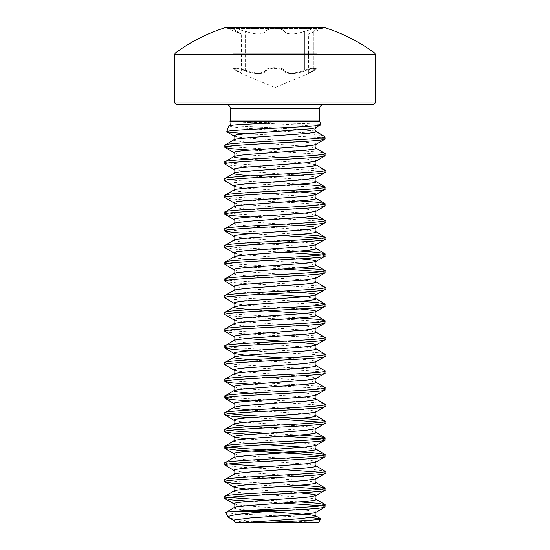 <?xml version="1.0" encoding="UTF-8"?>
<svg xmlns="http://www.w3.org/2000/svg" width="550" height="550" viewBox="0 0 550 550"><rect width="100%" height="100%" fill="white"/><g stroke="black" fill="none" stroke-linecap="round" stroke-linejoin="round"><path stroke-width="0.41" stroke-dasharray="2.75 2.06" d="M176.165 104.424L373.835 104.424M233.193 53.102L316.807 53.102M225.617 27.569L324.383 27.569M275 27.5L227.707 27.5L227.707 28.435L322.293 28.435L227.707 28.435L241.285 34.059L233.2 29.054L233.193 68.056L233.193 29.054L235.998 28.744L245.259 31.192L245.259 70.042L245.259 31.192C255.489 34.904 262.364 34.904 265.884 31.192C263.601 34.286 258.294 34.815 249.968 32.773L237.091 28.909L233.193 29.054L241.285 34.059L241.629 73.721L236.314 70.716C233.509 68.998 232.471 68.117 233.2 68.056C232.451 68.172 233.489 69.059 236.314 70.716A0.749 0.481 117.2 0 1 236.143 70.042A0.749 0.481 -62.8 0 0 236.383 70.737C229.591 67.629 236.727 67.623 244.826 70.737L245.259 70.042L244.826 70.737C255.571 74.683 262.817 74.683 266.558 70.737A0.749 0.688 31.5 0 1 265.884 70.042A0.749 0.688 31.5 0 0 266.558 70.737C267.836 67.629 282.143 67.623 283.442 70.737A0.749 0.688 148.5 0 0 284.116 70.042A0.749 0.688 148.5 0 1 283.442 70.737C287.134 74.683 294.374 74.683 305.174 70.737C313.246 67.629 320.416 67.623 313.617 70.737A0.749 0.481 -117.2 0 0 313.686 70.716L308.248 73.789L313.617 70.737L308.248 73.789L275 87.56L241.752 73.789L236.383 70.737C229.584 67.623 236.754 67.629 244.826 70.737C255.626 74.683 262.866 74.683 266.558 70.737C267.857 67.623 282.164 67.629 283.442 70.737C287.183 74.683 294.429 74.683 305.174 70.737L304.741 70.042L312.923 67.918L316.807 68.056L313.857 70.042C307.106 73.982 307.106 73.982 313.857 70.042C307.106 73.982 307.106 73.982 313.857 70.042L316.8 68.056L314.016 67.767L304.741 70.042C294.518 73.982 287.636 73.982 284.116 70.042C282.837 68.537 279.799 67.746 275 67.664C270.201 67.746 267.163 68.537 265.884 70.042C262.412 73.982 255.537 73.982 245.259 70.042L235.991 67.767L233.2 68.056L236.143 70.042C242.894 73.982 242.894 73.982 236.143 70.042C242.894 73.982 242.894 73.982 236.143 70.042L233.2 68.056L237.064 67.918L249.968 71.72C258.266 73.886 263.574 73.329 265.884 70.042C267.272 66.928 282.707 66.928 284.116 70.042C286.392 73.322 291.699 73.886 300.032 71.72L304.741 70.042L305.174 70.737C313.273 67.623 320.409 67.629 313.617 70.737A0.749 0.481 62.8 0 0 313.686 70.716L308.371 73.721L308.715 34.059L313.857 31.192L308.715 34.059L322.293 28.435L322.293 27.5L275 27.5L323.936 27.5M313.857 31.192L316.8 29.054L312.916 28.902L300.032 32.773C291.741 34.815 286.433 34.286 284.116 31.192C282.741 27.844 267.238 27.851 265.884 31.192C267.149 29.576 270.188 28.724 275 28.628C279.812 28.724 282.851 29.576 284.116 31.192C287.636 34.904 294.511 34.904 304.741 31.192L314.009 28.744L316.8 29.054L313.857 31.192L313.857 70.042L313.857 31.192M313.686 70.716A0.749 0.481 62.8 0 0 313.857 70.042A0.749 0.481 -117.2 0 1 313.686 70.716C316.491 69.004 317.529 68.117 316.8 68.056L316.807 29.054L316.807 68.056C317.563 68.159 316.525 69.046 313.686 70.716M236.383 70.737L241.752 73.789L236.314 70.716A0.749 0.481 117.2 0 0 236.383 70.737M230.202 121.474L233.248 121.694C248.249 122.416 323.29 123.42 320.849 124.685L316.119 127.421L314.909 129.511M324.177 136.022L306.776 132.969L241.478 127.909L231.901 126.885L228.731 125.957M325.091 137.644L245.156 133.76M319.089 137.644L325.167 138.916M249.947 150.067L312.077 153.67L321.784 154.653L325.167 155.643M224.833 145.186C221.726 147.978 328.274 150.762 325.167 153.546M224.833 164.003C221.726 166.787 328.274 169.579 325.167 172.363M224.833 161.913C221.726 164.697 328.274 167.489 325.167 170.273M224.833 180.723C221.726 183.514 328.274 186.299 325.167 189.083M224.833 178.633L228.216 179.616L237.923 180.599L300.053 184.209M224.833 197.45C221.726 200.234 328.274 203.019 325.167 205.81M224.833 195.36L228.216 196.343L237.923 197.326L300.053 200.929M249.947 216.961L312.077 220.564L321.784 221.547L325.167 222.53M224.833 212.08L228.216 213.063L237.923 214.046L300.053 217.656M249.947 233.681L283.814 235.544M321.351 238.212L325.167 239.257M224.833 228.8L228.216 229.79L237.923 230.773L300.053 234.376M225.039 247.857L237.923 249.583L283.814 252.264M321.351 254.932L325.167 255.977M224.833 245.527L228.216 246.51L237.923 247.493L300.053 251.096M225.039 264.584L237.923 266.303L283.814 268.991M321.351 271.659L325.167 272.704M224.833 262.247L228.216 263.23L237.923 264.213L300.053 267.822M224.833 281.064C221.726 283.848 328.274 286.639 325.167 289.424M224.833 278.974C221.726 281.758 328.274 284.549 325.167 287.334M224.833 297.784C221.726 300.575 328.274 303.359 325.167 306.144M224.833 295.694L228.216 296.677L237.923 297.66L300.053 301.269M224.833 314.511C221.726 317.295 328.274 320.079 325.167 322.871M224.833 312.421L228.216 313.404L237.923 314.387L300.053 317.989M224.833 331.231C221.726 334.015 328.274 336.806 325.167 339.591M224.833 329.141C221.726 331.925 328.274 334.716 325.167 337.501M249.947 350.742L312.077 354.351L321.784 355.334L325.167 356.317M224.833 345.861C221.726 348.652 328.274 351.436 325.167 354.228M224.833 364.678C221.726 367.462 328.274 370.253 325.167 373.038M224.833 362.587C221.726 365.372 328.274 368.163 325.167 370.947M249.947 384.189L312.077 387.791L321.784 388.774L325.167 389.764M224.833 379.308C221.726 382.099 328.274 384.883 325.167 387.674M249.947 400.909L312.077 404.518L321.784 405.501L325.167 406.484M224.833 396.034C221.726 398.819 328.274 401.61 325.167 404.394M249.947 417.636L283.814 419.499M321.351 422.159L325.167 423.204M224.833 412.754L228.649 413.799M249.947 434.356L283.814 436.219M321.351 438.886L325.167 439.931M224.833 429.481L228.649 430.526M266.186 433.187L300.053 435.05M321.351 455.606L325.167 456.651M224.833 446.201L228.649 447.246M225.039 465.259L237.923 466.984L283.814 469.666M321.351 472.333L325.167 473.378M224.833 462.921L228.649 463.966M266.186 466.634L312.077 469.322L324.961 471.041M249.947 484.529L283.814 486.386M321.351 489.053L325.167 490.098M224.833 479.648L228.216 480.631L237.923 481.614L300.053 485.217M249.947 501.249L283.814 503.112M321.351 505.78L325.167 506.825M224.833 496.368L228.649 497.413M266.186 500.081L300.053 501.944M318.622 522.5L264.522 522.5C242.77 520.671 230.697 518.904 228.319 517.199M225.672 512.607L234.953 513.81L311.286 517.529M248.875 522.5L264.522 522.5M316.381 522.5A501.689 501.689 0 0 0 235.084 522.383M315.425 131.003L278.974 128.129L234.561 125.978L229.831 125.262L234.561 125.978L278.974 128.129L315.425 131.003M230.306 108.604L319.694 108.604M174.659 102.919L375.341 102.919M174.659 54.312L375.341 54.312M284.116 70.042L284.116 31.192L284.116 70.042M304.741 70.042L304.741 31.192L304.741 70.042M265.884 70.042L265.884 31.192L265.884 70.042M236.143 70.042L236.143 31.192L236.143 70.042M230.23 121.378L319.77 121.378M319.694 120.911L230.306 120.911M322.891 138.112L325.167 138.112M233.248 121.694L286.378 124.314C307.154 125.345 317.068 126.383 316.119 127.421L315.858 127.717M234.142 136.077L240.041 137.259L250.222 138.243L305.387 142.175L313.342 143.158L315.418 143.653L316.119 144.141L315.858 144.444M234.142 152.804L240.041 153.979L250.222 154.963L305.387 158.895L313.342 159.885L315.418 160.373L316.119 160.868L315.858 161.164M234.142 169.524L240.041 170.699L250.222 171.689L305.387 175.622L313.342 176.605L315.418 177.1L316.119 177.588L315.858 177.884M234.142 186.251L240.041 187.426L250.222 188.409L300.053 191.874M234.142 202.971L240.041 204.146L250.222 205.129L305.387 209.069L313.342 210.052L315.418 210.54L316.119 211.035L315.858 211.331M234.142 219.691L240.041 220.873L250.222 221.856L300.053 225.321M234.142 236.417L240.041 237.593L250.222 238.576L305.387 242.516L313.342 243.499L315.418 243.987L316.119 244.482L315.858 244.778M234.142 253.137L240.041 254.32L250.222 255.303L300.053 258.768M234.142 269.864L240.041 271.04L250.222 272.023L305.387 275.962L313.342 276.946L315.418 277.434L316.119 277.929L315.858 278.224M234.142 286.584L240.041 287.767L250.222 288.75L300.053 292.215M234.142 303.311L240.041 304.487L250.222 305.47L300.053 308.935M234.142 320.031L240.041 321.207L250.222 322.19L305.387 326.129L313.342 327.113L315.418 327.601L316.119 328.096L315.858 328.391M234.142 336.751L245.926 338.546M283.814 341.213L300.053 342.382M283.814 357.933L309.959 360.064L315.418 361.047L316.119 361.543L315.858 361.838M234.142 370.198L240.041 371.381L250.222 372.364L305.387 376.296L313.342 377.279L315.418 377.774L316.119 378.263L315.858 378.565M234.142 386.925L240.041 388.101L250.222 389.084L305.387 393.023L313.342 394.006L315.418 394.494L316.119 394.989L315.858 395.285M234.142 403.645L240.041 404.828L250.222 405.811L305.387 409.743L313.342 410.726L315.418 411.221L316.119 411.709L315.858 412.005M234.142 420.372L240.041 421.547L250.222 422.531L305.387 426.463L313.342 427.446L315.418 427.941L316.119 428.436L315.858 428.732M245.926 438.886L305.387 443.19L313.342 444.173L315.418 444.661L316.119 445.156L315.858 445.452M234.142 453.819L240.041 454.994L250.222 455.978L305.387 459.91L313.342 460.893L315.418 461.388L316.119 461.876L315.858 462.179M234.142 470.539L240.041 471.714L250.222 472.697L305.387 476.637L313.342 477.62L315.418 478.108L316.119 478.603L315.858 478.899M245.926 489.053L300.053 492.889M234.142 503.986L240.041 505.161L250.222 506.144L305.387 510.084L313.342 511.067L315.418 511.555L316.119 512.05L315.858 512.346M234.142 520.706L245.692 522.479M234.142 139.666L233.881 139.961L234.582 140.456L236.658 140.944L244.613 141.928L299.778 145.867L309.959 146.85L315.858 148.026M249.947 159.122L299.778 162.587L309.959 163.57L315.858 164.746M249.947 175.842L299.778 179.307L309.959 180.297L315.858 181.472M234.142 189.833L233.881 190.128L234.582 190.623L236.658 191.111L244.613 192.101L299.778 196.034L309.959 197.017L315.858 198.192M234.142 206.559L233.881 206.855L234.582 207.343L236.658 207.838L244.613 208.821L299.778 212.754L309.959 213.737L315.858 214.919M234.142 223.279L233.881 223.575L234.582 224.07L236.658 224.558L244.613 225.541L299.778 229.481L309.959 230.464L315.858 231.639M234.142 239.999L233.881 240.302L234.582 240.79L236.658 241.285L244.613 242.268L299.778 246.201L309.959 247.184L315.858 248.366M234.142 256.726L233.881 257.022L234.582 257.517L236.658 258.005L244.613 258.988L299.778 262.928L309.959 263.911L315.858 265.086M234.142 273.446L233.881 273.749L234.582 274.237L236.658 274.732L244.613 275.715L299.778 279.647L309.959 280.631L315.858 281.806M234.142 290.173L233.881 290.469L234.582 290.964L240.041 291.947L266.186 294.071M304.074 296.739L315.858 298.533M249.947 309.629L266.186 310.798M304.074 313.466L315.858 315.253M234.142 323.62L233.881 323.916L234.582 324.404L236.658 324.899L244.613 325.882L299.778 329.814L309.959 330.798L315.858 331.98M234.142 340.34L233.881 340.636L234.582 341.131L236.658 341.619L244.613 342.602L299.778 346.541L309.959 347.524L315.858 348.7M249.947 359.796L299.778 363.261L309.959 364.244L315.858 365.427M234.142 373.787L233.881 374.082L234.582 374.578L236.658 375.066L244.613 376.049L299.778 379.988L309.959 380.971L315.858 382.147M249.947 393.243L299.778 396.708L309.959 397.691L315.858 398.874M249.947 409.963L299.778 413.435L309.959 414.418L315.858 415.594M249.947 426.69L299.778 430.155L309.959 431.138L315.858 432.314M234.142 440.681L233.881 440.976L234.582 441.464L240.041 442.454L266.186 444.579M304.074 447.246L315.858 449.041M234.142 457.401L233.881 457.696L234.582 458.191L236.658 458.679L244.613 459.663L299.778 463.602L309.959 464.585L315.858 465.761M234.142 474.121L233.881 474.423L234.582 474.911L236.658 475.406L244.613 476.389L299.778 480.322L309.959 481.305L315.858 482.487M234.142 490.848L233.881 491.143L234.582 491.638L236.658 492.126L244.613 493.109L299.778 497.049L309.959 498.032L315.858 499.207M234.142 507.567L233.881 507.87L234.582 508.358L240.041 509.341L267.279 511.548M315.04 128.748L315.301 128.191"/><path stroke-width="0.82" d="M230.306 108.604L230.306 120.911L319.694 120.911L319.694 108.604L230.306 108.604C230.086 106.088 228.69 104.699 226.126 104.424M373.835 104.424L176.165 104.424L174.659 102.919L375.341 102.919L373.835 104.424M316.807 53.102L233.193 53.102M174.659 54.312L375.341 54.312L374.729 53.102A167.228 167.228 0 0 0 324.383 27.569L225.617 27.569A167.228 167.228 0 0 0 175.271 53.102L174.659 54.312L174.659 102.919M324.383 27.569L227.707 27.5L322.293 27.5M275 27.5L227.707 27.5M230.306 120.911A1.506 1.506 0 0 1 230.23 121.378L268.228 121.949L269.046 123.069L241.443 124.479C233.282 124.912 229.048 125.4 228.731 125.957L229.831 125.262L241.443 124.479L229.831 125.262C231.357 123.386 231.357 122.038 229.838 121.213M319.694 120.911A1.506 1.506 0 0 0 319.77 121.378L320.849 124.685C324.197 127.091 224.345 129.429 226.847 131.718L228.731 125.957M319.77 121.378L230.23 121.378M245.156 133.76L226.992 131.931L234.142 136.077L233.881 135.781L234.582 135.286L236.658 134.798L244.613 133.815L309.959 128.892L315.418 127.909L320.849 124.685M315.858 127.717L314.909 129.511L316.119 131.601L324.748 136.586L315.913 131.209C314.854 130.329 314.648 129.326 315.301 128.191M319.433 138.112L322.499 137.644L324.748 136.586L325.091 137.644A1.506 1.506 0 0 1 325.167 138.112L319.433 138.112C298.574 140.47 221.897 142.828 224.833 145.186L234.142 139.666L236.658 138.978L250.222 137.5L305.387 133.567L313.342 132.584L315.418 132.089L316.119 131.601L315.913 131.209L316.119 131.601M325.167 138.916C328.274 141.701 221.726 144.492 224.833 147.276L234.142 152.804L233.881 152.501L234.582 152.013L236.658 151.518L244.613 150.535L299.778 146.603L313.342 145.124L315.858 144.444L324.961 139.164L325.167 138.112M224.833 147.276L224.833 145.186M325.167 155.643C328.274 158.428 221.726 161.212 224.833 164.003L234.142 169.524L233.881 169.228L234.582 168.733L236.658 168.245L244.613 167.262L305.387 162.834L315.858 161.164L324.961 155.884L325.167 153.546C328.274 156.338 221.726 159.122 224.833 161.913L234.142 156.386L233.881 156.688L234.582 157.176L236.658 157.671L249.947 159.122M225.039 147.524L232.347 148.754L249.947 150.067M315.858 144.444C314.916 143.639 314.868 148.576 315.858 148.026L325.167 153.546M224.833 164.003L224.833 161.913M325.167 172.363C328.274 175.147 221.726 177.939 224.833 180.723L234.142 186.251L233.881 185.948L234.582 185.46L236.658 184.965L244.613 183.982L305.387 179.554L315.858 177.884L324.961 172.604L325.167 170.273C328.274 173.058 221.726 175.849 224.833 178.633L234.142 173.113L233.881 173.408L234.582 173.903L236.658 174.391L249.947 175.842M315.858 161.164C314.916 160.366 314.868 165.296 315.858 164.746L325.167 170.273M224.833 180.723L224.833 178.633M300.053 191.874L313.342 193.325L315.418 193.82L316.119 194.315L315.858 194.611L324.961 189.331L325.167 186.993C328.274 189.784 221.726 192.569 224.833 195.36L234.142 189.833L236.658 189.145L250.222 187.674L305.387 183.734L313.342 182.751L315.418 182.263L316.119 181.768L315.858 181.472L325.167 186.993M300.053 184.209L317.653 185.522L324.961 186.752M325.167 189.083C328.274 191.874 221.726 194.659 224.833 197.45L224.833 195.36M325.167 205.81C328.274 208.594 221.726 211.386 224.833 214.17L234.142 219.691L233.881 219.395L234.582 218.907L236.658 218.412L244.613 217.429L305.387 213.001L315.858 211.331L324.961 206.051L325.167 203.72C328.274 206.504 221.726 209.296 224.833 212.08L234.142 206.559L236.658 205.872L250.222 204.394L305.387 200.461L313.342 199.478L315.418 198.983L316.119 198.495L315.858 198.192L325.167 203.72M224.833 197.45L234.142 202.971C235.084 202.173 235.132 207.103 234.142 206.559M300.053 200.929L317.653 202.242L324.961 203.472M224.833 214.17L224.833 212.08M300.053 225.321L313.342 226.772L315.418 227.267L316.119 227.755L315.858 228.058L324.961 222.778L325.167 220.44C328.274 223.231 221.726 226.016 224.833 228.8L234.142 223.279L236.658 222.592L250.222 221.121L305.387 217.181L313.342 216.198L315.418 215.71L316.119 215.215L315.858 214.919L325.167 220.44M225.039 214.417L232.347 215.648L249.947 216.961M300.053 217.656L317.653 218.969L324.961 220.199M325.167 222.53C328.274 225.321 221.726 228.106 224.833 230.89L224.833 228.8M325.167 239.257C328.274 242.041 221.726 244.826 224.833 247.617L234.142 253.137L233.881 252.842L234.582 252.347L236.658 251.859L244.613 250.876L305.387 246.448L315.858 244.778L324.961 239.498L325.167 237.167C328.274 239.951 221.726 242.736 224.833 245.527L234.142 239.999L236.658 239.319L250.222 237.841L305.387 233.908L313.342 232.925L315.418 232.43L316.119 231.935L315.858 231.639L325.167 237.167M224.833 230.89L232.347 232.368L249.947 233.681M283.814 235.544L321.351 238.212M300.053 234.376L317.653 235.689L324.961 236.919M224.833 247.617L224.833 245.527M300.053 258.768L313.342 260.219L315.418 260.714L316.119 261.202L315.858 261.504L324.961 256.224L325.167 253.887C328.274 256.671 221.726 259.462 224.833 262.247L234.142 256.726L236.658 256.039L250.222 254.561L305.387 250.628L313.342 249.645L315.418 249.15L316.119 248.662L315.858 248.366L325.167 253.887M283.814 252.264L321.351 254.932M300.053 251.096L317.653 252.409L324.961 253.646M325.167 255.977C328.274 258.761 221.726 261.553 224.833 264.337L224.833 262.247M325.167 272.704C328.274 275.488 221.726 278.272 224.833 281.064L234.142 286.584L233.881 286.289L234.582 285.794L236.658 285.306L244.613 284.322L305.387 279.895L315.858 278.224L324.961 272.944L325.167 270.607C328.274 273.398 221.726 276.183 224.833 278.974L234.142 273.446L236.658 272.759L250.222 271.288L305.387 267.355L313.342 266.365L315.418 265.877L316.119 265.382L315.858 265.086L325.167 270.607M224.833 264.337L234.142 269.864C235.084 269.067 235.132 273.996 234.142 273.446M283.814 268.991L321.351 271.659M300.053 267.822L317.653 269.136L324.961 270.366M224.833 281.064L224.833 278.974M300.053 292.215L313.342 293.666L315.418 294.161L316.119 294.649L315.858 294.944L324.961 289.664L325.167 287.334C328.274 290.118 221.726 292.909 224.833 295.694L234.142 290.173L236.658 289.486L250.222 288.007L305.387 284.075L313.342 283.092L315.418 282.597L316.119 282.109L315.858 281.806L325.167 287.334M325.167 289.424C328.274 292.208 221.726 294.999 224.833 297.784L224.833 295.694M300.053 308.935L313.342 310.386L315.418 310.881L316.119 311.376L315.858 311.671L324.961 306.391L325.167 304.054C328.274 306.845 221.726 309.629 224.833 312.421L234.142 306.893L233.881 307.189L234.582 307.684L236.658 308.179L249.947 309.629M224.833 297.784L234.142 303.311C235.084 302.514 235.132 307.443 234.142 306.893L240.041 305.718L250.222 304.734L305.387 300.795L313.342 299.812L315.418 299.324L316.119 298.829L315.858 298.533L325.167 304.054M300.053 301.269L317.653 302.582L324.961 303.813M325.167 306.144C328.274 308.935 221.726 311.719 224.833 314.511L224.833 312.421M325.167 322.871C328.274 325.655 221.726 328.446 224.833 331.231L234.142 336.751L233.881 336.456L234.582 335.968L236.658 335.472L244.613 334.489L305.387 330.062L315.858 328.391L324.961 323.111L325.167 320.781C328.274 323.565 221.726 326.356 224.833 329.141L234.142 323.62L236.658 322.933L250.222 321.454L305.387 317.522L313.342 316.539L315.418 316.044L316.119 315.556L315.858 315.253L325.167 320.781M224.833 314.511L234.142 320.031C235.084 319.234 235.132 324.163 234.142 323.62M300.053 317.989L317.653 319.303L324.961 320.533M224.833 331.231L224.833 329.141M300.053 342.382L313.342 343.832L315.418 344.327L316.119 344.816L315.858 345.118L324.961 339.838L325.167 337.501C328.274 340.292 221.726 343.076 224.833 345.861L234.142 340.34L236.658 339.653L250.222 338.181L305.387 334.242L313.342 333.259L315.418 332.771L316.119 332.276L315.858 331.98L325.167 337.501M325.167 339.591C328.274 342.382 221.726 345.166 224.833 347.951L224.833 345.861M325.167 356.317C328.274 359.102 221.726 361.893 224.833 364.678L234.142 370.198L233.881 369.902L234.582 369.414L236.658 368.919L244.613 367.936L305.387 363.509L315.858 361.838L324.961 356.558L325.167 354.228C328.274 357.012 221.726 359.796 224.833 362.587L234.142 357.06L233.881 357.362L234.582 357.851L236.658 358.346L249.947 359.796M224.833 347.951L232.347 349.429L249.947 350.742M225.039 348.198L234.142 353.478L233.881 353.183L234.582 352.688L236.658 352.199L244.613 351.209L299.778 347.277L309.959 346.294L315.858 345.118C314.916 344.321 314.868 349.25 315.858 348.7L325.167 354.228M224.833 364.678L224.833 362.587M325.167 373.038C328.274 375.829 221.726 378.613 224.833 381.397L234.142 386.925L233.881 386.623L234.582 386.134L236.658 385.639L244.613 384.656L305.387 380.229L315.858 378.565L324.961 373.285L325.167 370.947C328.274 373.732 221.726 376.523 224.833 379.308L234.142 373.787L236.658 373.099L250.222 371.621L305.387 367.689L313.342 366.706L315.418 366.211L316.119 365.723L315.858 365.427L325.167 370.947M224.833 381.397L224.833 379.308M325.167 389.764C328.274 392.549 221.726 395.333 224.833 398.124L234.142 403.645L233.881 403.349L234.582 402.854L236.658 402.366L244.613 401.383L305.387 396.956L315.858 395.285L324.961 390.005L325.167 387.674C328.274 390.459 221.726 393.243 224.833 396.034L234.142 390.507L233.881 390.809L234.582 391.297L236.658 391.793L249.947 393.243M225.039 381.645L232.347 382.876L249.947 384.189M315.858 378.565C314.916 377.761 314.868 382.697 315.858 382.147L325.167 387.674M224.833 398.124L224.833 396.034M325.167 406.484C328.274 409.269 221.726 412.06 224.833 414.844L234.142 420.372L233.881 420.069L234.582 419.581L236.658 419.086L244.613 418.103L305.387 413.676L315.858 412.005L324.961 406.732L325.167 404.394C328.274 407.179 221.726 409.97 224.833 412.754L234.142 407.234L233.881 407.529L234.582 408.024L236.658 408.513L249.947 409.963M225.039 398.365L232.347 399.596L249.947 400.909M315.858 395.285C314.916 394.487 314.868 399.417 315.858 398.874L325.167 404.394M224.833 414.844L224.833 412.754M325.167 423.204C328.274 425.996 221.726 428.78 224.833 431.571L234.142 437.092L233.881 436.796L234.582 436.301L236.658 435.813L244.613 434.83L305.387 430.402L315.858 428.732L324.961 423.452L325.167 421.114C328.274 423.906 221.726 426.69 224.833 429.481L234.142 423.954L233.881 424.249L234.582 424.744L236.658 425.239L249.947 426.69M225.039 415.092L232.347 416.322L249.947 417.636M283.814 419.499L321.351 422.159M228.649 413.799L244.764 415.216L312.077 419.148L321.784 420.131L325.167 421.114M224.833 431.571L224.833 429.481M325.167 439.931C328.274 442.716 221.726 445.507 224.833 448.291L234.142 453.819L233.881 453.516L234.582 453.028L236.658 452.533L244.613 451.55L305.387 447.123L315.858 445.452L324.961 440.172L325.167 437.841C328.274 440.626 221.726 443.417 224.833 446.201L234.142 440.681L236.658 439.993L250.222 438.515L305.387 434.582L313.342 433.599L315.418 433.104L316.119 432.616L315.858 432.314L325.167 437.841M225.039 431.812L232.347 433.043L249.947 434.356M283.814 436.219L321.351 438.886M228.649 430.526L266.186 433.187M300.053 435.05L317.653 436.363L324.961 437.594M224.833 448.291L224.833 446.201M325.167 456.651C328.274 459.442 221.726 462.227 224.833 465.018L234.142 470.539L233.881 470.243L234.582 469.748L236.658 469.26L244.613 468.27L305.387 463.849L315.858 462.179L324.961 456.899L325.167 454.561C328.274 457.353 221.726 460.137 224.833 462.921L234.142 457.401L236.658 456.713L250.222 455.242L305.387 451.303L313.342 450.319L315.418 449.831L316.119 449.336L315.858 449.041L325.167 454.561M225.039 448.539L237.923 450.257L305.236 454.197L321.351 455.606M228.649 447.246L244.764 448.663L312.077 452.595L324.961 454.321M224.833 465.018L224.833 462.921M325.167 473.378C328.274 476.163 221.726 478.954 224.833 481.738L234.142 487.259L233.881 486.963L234.582 486.475L236.658 485.98L244.613 484.997L305.387 480.569L315.858 478.899L324.961 473.619L325.167 471.288C328.274 474.072 221.726 476.864 224.833 479.648L234.142 474.121L236.658 473.44L250.222 471.962L305.387 468.029L313.342 467.046L315.418 466.551L316.119 466.063L315.858 465.761L325.167 471.288M283.814 469.666L321.351 472.333M228.649 463.966L266.186 466.634M224.833 481.738L224.833 479.648M300.053 492.889L313.342 494.34L315.418 494.835L316.119 495.323L315.858 495.626L324.961 490.346L325.167 488.008C328.274 490.799 221.726 493.584 224.833 496.368L234.142 490.848L236.658 490.16L250.222 488.682L305.387 484.749L313.342 483.766L315.418 483.278L316.119 482.783L315.858 482.487L325.167 488.008M225.039 481.979L232.347 483.216L249.947 484.529M283.814 486.386L321.351 489.053M300.053 485.217L317.653 486.53L324.961 487.768M325.167 490.098C328.274 492.889 221.726 495.674 224.833 498.458L224.833 496.368M264.522 522.5L318.622 522.5L320.712 518.877C321.028 520.059 291.376 521.263 264.522 522.5L235.084 522.383L233.881 520.41L234.582 519.915L250.222 517.949L299.778 514.504L313.342 513.033L315.858 512.346L324.961 507.066L325.167 504.735C327.271 506.736 273.096 508.743 243.011 510.751L279.709 510.751L267.781 511.507L232.478 511.507L243.011 510.751M224.833 498.458L232.347 499.936L249.947 501.249M283.814 503.112L321.351 505.78M228.649 497.413L266.186 500.081M300.053 501.944L317.653 503.257L325.167 504.735M325.167 506.825C325.731 508.131 304.748 509.444 279.709 510.751M234.142 520.706L228.319 517.199L225.672 512.607C225.507 512.236 227.776 511.871 232.478 511.507M228.319 517.199C226.765 515.233 244.791 513.349 267.781 511.507M225.039 498.706L234.142 503.986L233.881 503.69L234.582 503.195L236.658 502.7L244.613 501.717L299.778 497.784L309.959 496.801L315.858 495.626C314.916 494.821 314.868 499.757 315.858 499.207L316.119 499.503L315.418 499.998L313.342 500.486L305.387 501.476L250.222 505.409L236.658 506.887L234.142 507.567L225.672 512.607M311.286 517.529L320.712 518.877M235.084 522.383L248.875 522.5M315.858 198.192C314.868 198.742 314.916 193.813 315.858 194.611L309.959 195.786L299.778 196.769L244.613 200.709L236.658 201.692L234.582 202.18L233.881 202.675L234.142 202.971M315.858 231.639C314.868 232.189 314.916 227.26 315.858 228.058L309.959 229.233L299.778 230.216L244.613 234.149L236.658 235.139L234.582 235.627L233.881 236.122L234.142 236.417C235.084 235.62 235.132 240.549 234.142 239.999M315.858 265.086C314.868 265.636 314.916 260.7 315.858 261.504L309.959 262.68L299.778 263.663L244.613 267.596L236.658 268.579L234.582 269.074L233.881 269.562L234.142 269.864M315.858 298.533C314.868 299.083 314.916 294.147 315.858 294.944L309.959 296.127L299.778 297.11L244.613 301.043L236.658 302.026L234.582 302.521L233.881 303.009L234.142 303.311M315.858 315.253C314.868 315.803 314.916 310.874 315.858 311.671L309.959 312.847L299.778 313.83L244.613 317.769L236.658 318.752L234.582 319.241L233.881 319.736L234.142 320.031M245.926 338.546L283.814 341.213M315.858 348.7L316.119 349.002L315.418 349.491L313.342 349.986L305.387 350.969L250.222 354.901L240.041 355.884L234.142 357.06C235.132 357.61 235.084 352.681 234.142 353.478L244.613 355.149L283.814 357.933M234.142 440.681C235.132 441.224 235.084 436.294 234.142 437.092L245.926 438.886M234.142 490.848C235.132 491.397 235.084 486.461 234.142 487.259L245.926 489.053M315.858 148.026L316.119 148.321L315.418 148.816L313.342 149.304L305.387 150.287L250.222 154.227L240.041 155.21L234.142 156.386C235.132 156.936 235.084 152.006 234.142 152.804M315.858 164.746L316.119 165.048L315.418 165.536L313.342 166.031L305.387 167.014L250.222 170.947L240.041 171.93L234.142 173.113C235.132 173.656 235.084 168.726 234.142 169.524M266.186 294.071L304.074 296.739M266.186 310.798L304.074 313.466M315.858 382.147L316.119 382.442L315.418 382.938L313.342 383.426L305.387 384.416L250.222 388.348L240.041 389.331L234.142 390.507C235.132 391.057 235.084 386.127 234.142 386.925M315.858 398.874L316.119 399.169L315.418 399.658L313.342 400.152L305.387 401.136L250.222 405.068L240.041 406.051L234.142 407.234C235.132 407.777 235.084 402.848 234.142 403.645M315.858 412.005C314.916 411.207 314.868 416.144 315.858 415.594L316.119 415.889L315.418 416.384L313.342 416.873L305.387 417.856L250.222 421.795L240.041 422.778L234.142 423.954C235.132 424.504 235.084 419.574 234.142 420.372M266.186 444.579L304.074 447.246M267.279 511.548L309.959 514.752L315.418 515.735L316.119 516.23L315.418 516.718L299.778 518.691L246.166 522.479M322.499 137.644L325.091 137.644M319.694 108.604C319.914 106.088 321.31 104.699 323.874 104.424M375.341 54.312L375.341 102.919M225.617 27.569L226.064 27.5M234.142 136.077C235.084 135.279 235.132 140.209 234.142 139.666M315.858 177.884C314.916 177.086 314.868 182.022 315.858 181.472M234.142 186.251C235.084 185.446 235.132 190.383 234.142 189.833M315.858 211.331C314.916 210.533 314.868 215.462 315.858 214.919M234.142 219.691C235.084 218.893 235.132 223.829 234.142 223.279M315.858 244.778C314.916 243.98 314.868 248.909 315.858 248.366M234.142 253.137C235.084 252.34 235.132 257.269 234.142 256.726M315.858 278.224C314.916 277.427 314.868 282.356 315.858 281.806M234.142 286.584C235.084 285.787 235.132 290.716 234.142 290.173M315.858 328.391C314.916 327.594 314.868 332.523 315.858 331.98M234.142 336.751C235.084 335.954 235.132 340.89 234.142 340.34M315.858 361.838C314.916 361.041 314.868 365.97 315.858 365.427M234.142 370.198C235.084 369.401 235.132 374.33 234.142 373.787M315.858 428.732C314.916 427.934 314.868 432.864 315.858 432.314M315.858 445.452C314.916 444.654 314.868 449.584 315.858 449.041M234.142 453.819C235.084 453.014 235.132 457.951 234.142 457.401M315.858 462.179C314.916 461.381 314.868 466.311 315.858 465.761M234.142 470.539C235.084 469.741 235.132 474.671 234.142 474.121M315.858 478.899C314.916 478.101 314.868 483.031 315.858 482.487M234.142 503.986C235.084 503.188 235.132 508.118 234.142 507.567M315.858 512.346C314.916 511.548 314.868 516.477 315.858 515.934L320.595 518.678M225.039 231.137L234.142 236.417M315.858 415.594L324.961 420.874M315.858 499.207L324.961 504.487"/></g></svg>
